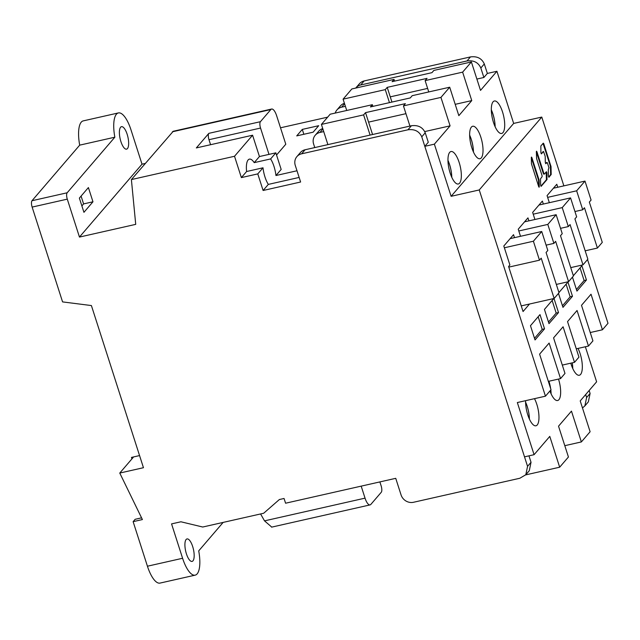 <?xml version="1.0" encoding="UTF-8"?>
<svg xmlns="http://www.w3.org/2000/svg" width="640" height="640" viewBox="0 0 640 640"><rect width="100%" height="100%" fill="white"/><g stroke="black" fill="none" stroke-linecap="round" stroke-linejoin="round"><path stroke-width="0.96" d="M541.216 258.16L554.152 298.456L559.016 292.792L546.08 252.496L547.816 250.464L541.728 231.504L533.392 241.224L539.48 260.184L541.216 258.16M554.152 298.456L521.248 305.896M539.48 260.184L508.792 267.12M533.392 241.224L504.376 247.776M541.728 231.504L510.136 238.64M555.64 241.36L568.576 281.656L573.44 275.984L560.504 235.688L562.24 233.664L556.152 214.704L547.808 224.416L553.896 243.384L555.64 241.36M568.576 281.656L556.336 284.424M553.896 243.384L546.112 245.144M547.808 224.416L518.792 230.976M556.152 214.704L524.56 221.84M570.056 224.552L582.992 264.856L587.856 259.184L574.92 218.888L576.656 216.864L570.568 197.896L562.232 207.616L568.32 226.576L570.056 224.552M582.992 264.856L570.752 267.616M568.32 226.576L560.528 228.336M562.232 207.616L533.216 214.176M570.568 197.896L538.976 205.04M584.472 207.752L597.416 248.048L602.28 242.384L589.336 202.08L591.08 200.056L584.992 181.096L576.648 190.808L582.736 209.776L584.472 207.752M597.416 248.048L585.176 250.816M582.736 209.776L574.952 211.536M576.648 190.808L547.632 197.368M584.992 181.096L553.392 188.232M139.568 455.576L131.52 457.4L133.576 456.96L119.768 473.056L143.456 467.704L91.4 305.56L62.576 301.904L32.136 207.088A5.12 1.768 77.3 0 1 32 200.728L79.696 145.144L114.848 137.2L67.16 192.784A5.12 1.768 -102.7 0 0 67.288 199.144L79.464 237.072L142.008 164.184L145.216 163.464M131.488 457.432L131.944 458.864M299.136 177.44L268.328 184.4L263.104 190.488L300.608 182.016L295.28 165.424A10.24 9.312 40.6 0 1 296.88 156.632A10.24 9.312 40.6 0 1 301.608 153.824L407.936 129.792C414.632 128.928 419.248 131.28 421.768 136.84L527.56 466.336L525.808 474.744L519.816 478.256L413.488 502.28A10.24 9.312 40.6 0 1 401.064 494.92L395.736 478.328L285.584 503.216L284.056 498.48L279.368 499.536L263.664 513.256L202.728 527.024L180.928 521.784L171.56 523.896L182.592 558.272A25.6 8.84 -102.7 0 0 185.696 566.056A25.6 8.84 -102.7 0 0 195.184 575.144L160.032 583.088A25.6 8.84 77.3 0 1 150.536 574A25.6 8.84 77.3 0 1 147.432 566.216L182.592 558.272M141.56 517.848L135.16 519.296L133.128 521.656L147.432 566.216M133.128 521.656L142.4 519.56L119.768 473.056M263.104 190.488L257.776 173.896L263.008 167.8L246.6 171.512A16.64 5.744 77.3 0 1 248.12 159.96A16.64 5.744 77.3 0 1 249.4 159.136A16.64 5.744 77.3 0 1 254.208 162.64L259.44 156.544L252.584 135.216L234.52 156.272L131.392 179.576L135.72 224.36L79.464 237.072M234.52 156.272L241.368 177.6L246.6 171.512M257.776 173.896L241.368 177.6M563.872 185.864L541.784 117.072L479.248 189.952L545.456 396.184L517.336 402.544L534.08 454.688L524.512 456.856L424.808 146.32L428.288 142.272L425.232 132.768C422.72 127.232 418.112 124.888 411.416 125.744L305.08 149.768A10.24 9.312 -139.4 0 0 300.352 152.584L296.88 156.632M525.808 474.744L529.288 470.688L531.032 462.288L528.96 455.848M585.68 394.56L586.624 397.52L584.88 405.896L582.48 407.96M584.88 405.904L588.352 401.856L590.096 393.448L589.152 390.504M487.352 73.432L484.312 63.952C481.784 58.392 477.176 56.04 470.48 56.912L364.152 80.936A10.24 9.312 -139.4 0 0 359.424 83.752L355.944 87.8A10.24 9.312 40.6 0 1 360.672 84.984L467.008 60.96C473.704 60.096 478.312 62.44 480.832 68L483.88 77.488L487.352 73.432L496.92 71.272L480.52 90.384L471.384 61.944L462.632 72.144L471.76 100.592L455.2 104.336M529.368 418.992A16.64 5.744 77.3 0 0 525.592 402.272M551.048 393.728A16.64 5.744 77.3 0 0 550.784 389.976M550.544 388.24A16.64 5.744 77.3 0 0 548.888 381.248M572.728 368.464A16.64 5.744 77.3 0 0 572.208 362.856M495.096 126.672A16.64 5.744 77.3 0 0 491.32 109.952M451.736 177.208A16.64 5.744 77.3 0 0 447.96 160.488M473.416 151.936A16.64 5.744 77.3 0 0 469.64 135.216M344.424 103.304A10.24 9.312 -139.4 0 0 340.384 105.936L336.904 109.984A10.24 9.312 40.6 0 1 341.632 107.176L345.4 106.328M335.216 113.08A10.24 9.312 40.6 0 1 336.904 109.984M322.744 128.576A10.24 9.312 -139.4 0 0 318.704 131.208L315.224 135.256A10.24 9.312 40.6 0 1 319.952 132.44L323.712 131.592M314.76 147.584L313.624 144.04A10.24 9.312 40.6 0 1 315.224 135.256M254.208 162.64L270.616 158.936L275.848 152.84L281.168 169.432L275.944 175.528L296.992 170.768M275.944 175.528A16.64 5.744 77.3 0 0 270.616 158.936M263.008 167.8A16.64 5.744 77.3 0 0 268.328 184.4M252.584 135.216L196.336 147.928L208.848 133.344A5.12 1.768 77.3 0 0 208.976 139.712L210.584 144.704M131.392 179.576L173.248 131.272M268.992 154.384L260.544 128.056A5.12 1.768 -102.7 0 1 260.408 121.696L270.832 109.552A10.24 3.536 -102.7 0 1 271.616 109.04A10.24 3.536 -102.7 0 1 276.656 115.792L285.792 144.24L276.544 155.016M280.512 127.8L327.656 117.152M296.728 135.888L302.288 129.408L318.696 125.704L313.136 132.184L296.728 135.888M275.848 152.84L259.44 156.544M114.848 137.2A25.6 8.84 -102.7 0 1 116.64 113.96A25.6 8.84 -102.7 0 1 118.376 112.936A25.6 8.84 -102.7 0 1 127.872 122.032A25.6 8.84 -102.7 0 1 130.976 129.816L142.008 164.184M83.936 212.32L79.368 198.096L88.4 187.568L92.968 201.792L83.936 212.32M118.376 112.936L83.224 120.888A25.6 8.84 77.3 0 0 81.48 121.904A25.6 8.84 77.3 0 0 79.696 145.144M120.6 127.248A11.52 3.976 77.3 0 0 119.392 131.904A11.52 3.976 77.3 0 0 121.696 143.744A11.52 3.976 77.3 0 0 126.56 149.152A11.52 3.976 77.3 0 0 127.448 148.584A11.52 3.976 77.3 0 0 128.112 138.032A11.52 3.976 77.3 0 0 123.328 127.328A11.52 3.976 77.3 0 0 121.48 126.672A11.52 3.976 77.3 0 0 120.6 127.248M391.936 102.072L390.256 96.856L427.632 88.408L390.256 96.856L387.216 87.368L385.28 89.624L343.096 99.152L351.848 88.952L394.04 79.416L392.104 81.672L431.952 72.664L433.88 70.416L471.384 61.944M372.56 134.52L368.576 122.12L405.944 113.672L368.576 122.12L365.536 112.64L363.6 114.888L321.416 124.424L330.168 114.216L372.36 104.688L370.424 106.936L410.272 97.936L412.2 95.68L449.704 87.208L440.944 97.408L450.08 125.856L424.752 131.576M223.144 522.408L198.712 550.88A25.6 8.84 -102.7 0 1 196.928 574.128A25.6 8.84 -102.7 0 1 195.184 575.144M194.168 556.176A11.52 3.976 77.3 0 0 191.872 544.344A11.52 3.976 77.3 0 0 187 538.936A11.52 3.976 77.3 0 0 186.12 539.504A11.52 3.976 77.3 0 0 185.448 550.056A11.52 3.976 77.3 0 0 190.24 560.76A11.52 3.976 77.3 0 0 192.08 561.408A11.52 3.976 77.3 0 0 192.968 560.84A11.52 3.976 77.3 0 0 194.168 556.176M271.76 527.112L264.52 520.864L260.584 513.952M379.88 481.912L381.152 485.88A5.12 1.768 -102.7 0 1 381.288 492.24L370.864 504.392A10.24 3.536 -102.7 0 1 370.08 504.896A10.24 3.536 -102.7 0 1 365.04 498.144L361.184 486.136M81.88 205.912L83.592 203.912L92.968 201.792M83.592 203.912L81.08 196.096M302.288 129.408L303.856 134.28M538.712 186.72L538.48 179.968L531.32 157.68M544.24 174.064L543.36 173.64L536.352 151.808M540.912 186.152L546.44 179.712L546.12 172.008M548.688 177.088L550.64 174.496L550.376 166.104L543.048 143.424M543.512 151.488L545.184 156.256L545.32 162.536L545.84 163.72L547.024 162.416L547.432 162.968L548.936 167.656L548.28 169.808L548.408 176.088L549 177.232L551.184 174.368L551.024 166.608L543.752 143.672L543.272 143.16L540.848 145.976L540.896 152.68L541.416 153.864L543.512 151.488L541.168 153.68M547.024 162.416L545.592 163.536M534.08 454.688L549.784 436.392L559.672 467.208L568.432 457L558.536 426.184L571.464 411.12L581.36 441.936L590.112 431.736L580.216 400.92L596.616 381.808L585.368 346.76M491.32 109.84A16.64 5.744 -102.7 0 1 495.144 126.776M572.256 362.84A16.64 5.744 -102.7 0 1 572.776 368.568M548.936 381.232A16.64 5.744 -102.7 0 1 550.64 388.52M550.824 389.928A16.64 5.744 -102.7 0 1 551.096 393.832M525.584 402.16A16.64 5.744 -102.7 0 1 529.416 419.096M469.64 135.104A16.64 5.744 -102.7 0 1 473.464 152.04M447.96 160.368A16.64 5.744 -102.7 0 1 451.784 177.312M476.88 79.064L483.88 77.488M545.456 396.184L551.016 389.704L539.6 354.152L549.12 343.056L560.536 378.608L564.984 373.432L553.568 337.872L563.088 326.776L574.504 362.336L578.952 357.152L567.536 321.592L577.056 310.496L588.472 346.056L592.92 340.872L581.504 305.32L591.024 294.224L602.44 329.776L608 323.304L587.536 259.56M541.784 117.072L513.664 123.424L496.92 71.272M570.792 363.176A16.64 5.744 77.3 0 0 579.312 375.248A16.64 5.744 77.3 0 0 580.592 374.424A16.64 5.744 77.3 0 0 578.008 348.424M549.936 390.968A16.64 5.744 77.3 0 0 557.632 400.512A16.64 5.744 77.3 0 0 558.912 399.688A16.64 5.744 77.3 0 0 558.496 379.072M525.6 400.672A16.64 5.744 77.3 0 0 528.88 417.864A16.64 5.744 77.3 0 0 535.952 425.784A16.64 5.744 77.3 0 0 537.232 424.96A16.64 5.744 77.3 0 0 534.496 398.664M424.808 146.32L434.376 144.16L451.12 196.312L479.248 189.952M513.664 123.424L451.12 196.312M434.376 144.16L450.08 125.856M449.704 87.208L458.84 115.656L471.76 100.592M502.96 132.632A16.64 5.744 77.3 0 0 503.12 113.936A16.64 5.744 77.3 0 0 494.344 100.992A16.64 5.744 77.3 0 0 493.072 101.816A16.64 5.744 77.3 0 0 492.912 120.52A16.64 5.744 77.3 0 0 501.68 133.456A16.64 5.744 77.3 0 0 502.96 132.632M481.28 157.904A16.64 5.744 77.3 0 0 481.432 139.2A16.64 5.744 77.3 0 0 472.664 126.264A16.64 5.744 77.3 0 0 471.384 127.088A16.64 5.744 77.3 0 0 471.232 145.784A16.64 5.744 77.3 0 0 480 158.728A16.64 5.744 77.3 0 0 481.28 157.904M459.6 183.168A16.64 5.744 77.3 0 0 459.752 164.472A16.64 5.744 77.3 0 0 450.984 151.528A16.64 5.744 77.3 0 0 449.704 152.352A16.64 5.744 77.3 0 0 449.552 171.048A16.64 5.744 77.3 0 0 458.32 183.992A16.64 5.744 77.3 0 0 459.6 183.168M520.504 236.304L518.232 229.216L527.96 217.88L528.912 220.856M529.496 304.032L523.056 311.536L508.592 266.496L509.896 264.984L503.808 246.016L513.536 234.68L514.496 237.656M534.928 219.496L532.648 212.408L542.376 201.072L543.336 204.048M549.344 202.696L547.072 195.608L556.8 184.272L557.752 187.248M530.472 325.704L535.032 339.928L544.552 328.832L539.992 314.608L530.472 325.704M553.776 298.544L544.44 309.424L549 323.648L558.52 312.552L554.008 298.496M558.488 293.408L562.968 307.368L572.488 296.28L567.928 282.056L558.936 292.528M572.456 277.136L576.936 291.096L586.456 280L581.888 265.776L573.352 275.728M538.768 186.864L539.264 186.752L539.104 187.216L538.696 186.656L531.448 163.8L531.32 157.52L531.472 157.064L531.88 157.616L539.016 179.84L539.128 180.472L538.584 180.592M539.264 186.752L539.128 180.472M536.92 151.752L536.504 151.2L536.352 151.656L536.592 158.568L542.072 175.648L542.096 176.696L540.504 178.872L540.632 185.152L541.16 186.336L546.984 179.584L546.936 172.888L546.416 171.704L544.384 174.032L543.904 173.52L536.92 151.752L536.376 151.872M560.536 378.608L548.344 381.368M574.504 362.336L562.312 365.088M588.472 346.056L576.272 348.816M602.44 329.776L590.24 332.536M534.52 338.328L542.208 329.36L544.552 328.832M542.208 329.36L538.16 316.744M548.488 322.048L556.176 313.08L558.52 312.552M556.176 313.08L552.128 300.464M562.456 305.768L570.144 296.808L572.488 296.28M570.144 296.808L566.096 284.184M576.424 289.488L584.112 280.528L586.456 280M584.112 280.528L580.064 267.912M428.76 91.936L425.128 80.616L427.056 78.368L387.216 87.368M425.128 80.616L462.632 72.144M389.464 102.632L385.28 89.624M394.584 81.112L394.04 79.416M346.728 110.48L343.096 99.152M409.928 126.08L403.448 105.888L405.376 103.632L365.536 112.64M403.448 105.888L440.944 97.408M370.088 135.08L363.6 114.888M372.904 106.376L372.36 104.688M327.896 144.616L321.416 124.424M525.68 474.888L559.672 467.208M564.8 445.68L581.36 441.936M67.288 199.144L32.136 207.088M425.232 132.768L421.768 136.84M527.56 466.336L531.032 462.288M586.624 397.52L590.096 393.448M484.312 63.952L480.832 68M344.568 103.752L341.632 107.176M322.888 129.016L319.952 132.44M305.08 149.768L301.608 153.824M407.936 129.792L411.416 125.744M270.832 109.552L172.392 131.792M260.544 128.056L208.976 139.712M208.848 133.344L260.408 121.696M32 200.728L67.16 192.784M467.008 60.96L470.48 56.912M364.152 80.936L360.672 84.984M264.52 520.864L365.04 498.144M531.88 157.616L531.344 157.744M538.48 179.968L539.016 179.84M543.36 173.64L543.904 173.52M546.936 172.888L546.392 173.008M546.528 179.296L547.072 179.168M546.984 179.584L546.44 179.712M543.448 151.536L542.904 151.656M543.752 143.672L543.208 143.792M550.376 166.104L550.912 165.976M551.024 166.608L550.48 166.728M550.64 174.496L551.184 174.368M551.096 174.784L550.552 174.912M546.952 162.456L546.416 162.584M271.616 109.04L173.12 131.296M370.08 504.896L271.576 527.152M543.776 174.2L544.32 174.072"/></g></svg>
